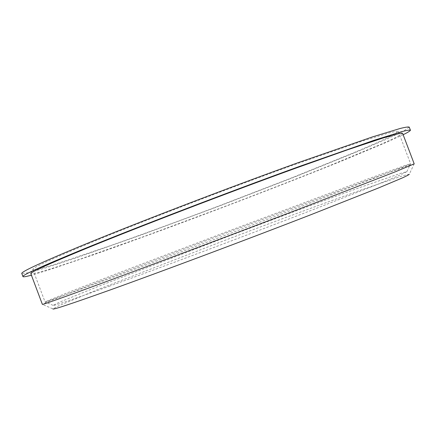 <?xml version="1.0" encoding="UTF-8"?>
<svg xmlns="http://www.w3.org/2000/svg" width="436" height="436" viewBox="0 0 436 436"><rect width="100%" height="100%" fill="white"/><g stroke="black" fill="none" stroke-linecap="round" stroke-linejoin="round"><path stroke-width="0.33" stroke-dasharray="2.18 1.64" d="M414.2 163.849L409.295 174.242L402.984 175.719L363.264 189.246C326.613 202.304 278.517 220.071 229.914 238.416L97.37 289.717L58.631 305.838L52.919 308.906L42.368 304.355M109.256 286.245C159.914 267.889 245.097 235.925 309.62 211.013L376.094 184.957L399.877 175.158L406.843 171.68L400.515 173.359L361.144 187.077C324.853 200.173 277.203 217.858 229.02 236.045L97.528 286.686L58.92 302.437L53.067 305.363C52.331 306.415 71.057 300.044 109.256 286.245M102.068 281.422C153.815 262.281 241.49 229.271 308.405 203.716L402.717 167.168L410.587 163.762L403.818 165.92L363.014 180.733L227.309 231.516L121.464 271.792L67.929 292.512L45.022 301.892C44.646 302.431 63.661 295.608 102.068 281.422M87.925 243.86C138.904 222.742 226.328 189.159 293.717 164.922L363.766 140.626L389.653 132.746C394.678 131.503 397.567 131.073 398.313 131.438L392.945 135.165L377.265 142.599L353.656 152.78L290.85 178.204L217.804 206.37C179.757 220.709 143.994 233.8 110.521 245.637L56.021 263.987L39.344 268.783L32.853 269.535C31.763 268.167 50.118 259.605 87.925 243.86M409.24 127.121L403.453 131.132L386.639 139.095L361.46 149.946L294.91 176.88L217.886 206.582L140.468 235.244L72.736 259.044L46.668 267.557L28.792 272.702L21.8 273.525M403.137 134.719L388.645 141.384L343.121 160.448C306.595 175.223 262.973 192.2 218.774 208.926C174.553 225.608 130.604 241.724 93.435 254.798L46.679 270.603L31.403 275.187M402.586 133.263L397.033 136.893L380.971 144.321L326.907 166.775C293.384 180.166 257.322 194.173 218.719 208.795L144.18 236.454L79.232 259.475L54.38 267.731L37.42 272.778L30.852 273.726M414.162 163.832L407.317 165.958L365.711 180.929L227.674 232.481L90.034 285.1L48.925 301.385L42.385 304.317M406.843 171.68L410.548 163.745M53.067 305.363L45.044 301.859M32.853 269.535L45.022 301.892M398.313 131.438L410.587 163.762"/><path stroke-width="0.65" d="M52.919 308.906C52.424 310.072 71.302 303.832 109.561 290.174C160.53 271.917 246.215 239.827 311.184 214.605L378.154 188.112L402.177 178.002C406.646 175.959 409.017 174.705 409.295 174.242M31.403 275.187C26.089 276.631 23.277 277.1 22.955 276.593L21.8 273.525C20.579 272.124 39.616 263.219 78.9 246.82C132.571 224.545 225.973 188.635 297.957 162.742L372.627 136.85L400.09 128.495C405.404 127.187 408.456 126.729 409.24 127.121L410.407 130.19C410.499 130.778 408.074 132.288 403.137 134.719M22.955 276.593C21.805 275.378 40.902 266.647 80.251 250.406C133.999 228.328 227.423 192.478 299.363 166.454L373.946 140.327L401.333 131.765C406.619 130.391 409.644 129.863 410.407 130.19M86.704 248.248C138.534 226.987 227.674 192.805 296.322 167.969L347.781 149.722L382.988 138.016L400.313 133.236L402.586 133.263L414.2 163.849L395.746 171.631L310.263 204.789C242.073 230.895 152.687 264.516 100.122 283.869C61.247 298.153 41.998 304.982 42.368 304.355L30.852 273.726C29.795 272.527 48.412 264.036 86.704 248.248"/></g></svg>
